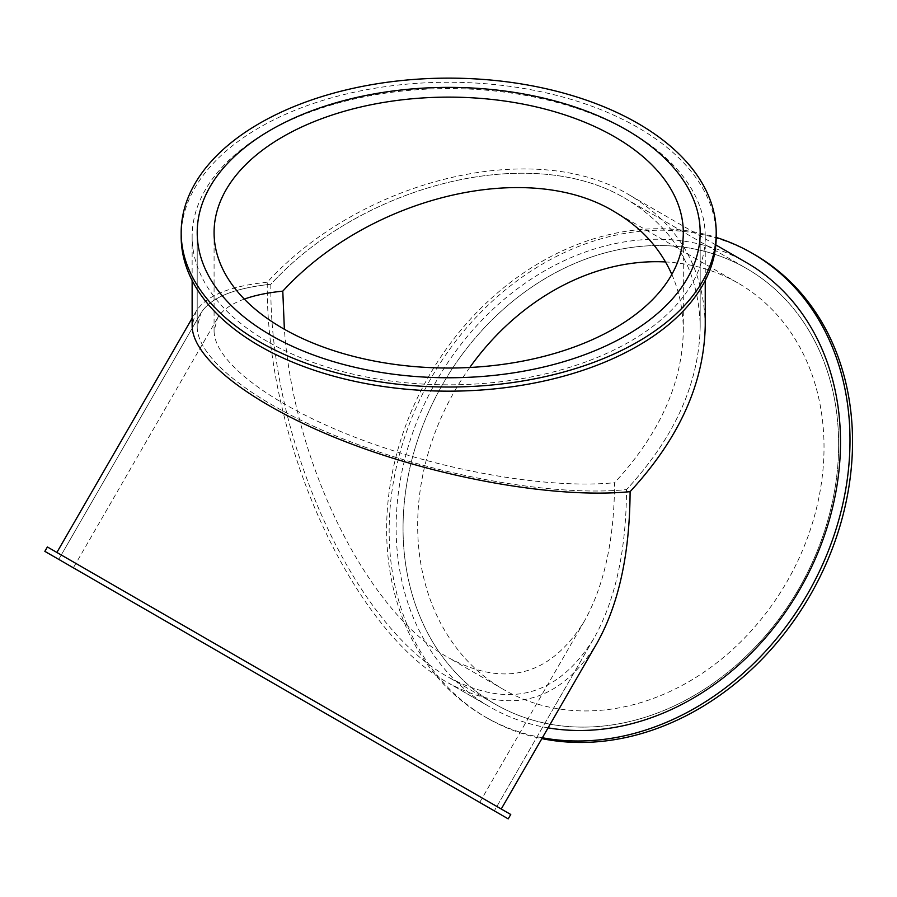 <?xml version="1.0" encoding="UTF-8"?>
<svg xmlns="http://www.w3.org/2000/svg" width="897" height="897" viewBox="0 0 897 897"><rect width="100%" height="100%" fill="white"/><g stroke="black" fill="none" stroke-linecap="round" stroke-linejoin="round"><path stroke-width="0.67" stroke-dasharray="4.49 3.36" d="M746.596 268.528A251.485 205.335 -60 0 0 443.017 383.658A251.485 205.335 -60 0 0 495.099 704.123A251.485 205.335 -60 0 0 798.678 588.993A251.485 205.335 -60 0 0 746.596 268.528L746.596 268.528A251.485 205.335 -60 0 0 443.017 383.658A251.485 205.335 -60 0 0 495.099 704.123A251.485 205.335 -60 0 0 798.678 588.993A251.485 205.335 -60 0 0 746.596 268.528L626.521 199.201C674.51 228.197 699.055 270.726 700.176 326.788C699.055 383.378 674.51 437.646 626.521 489.594C626.196 550.78 615.32 600.385 593.881 638.417C557.598 696.588 509.204 709.561 448.691 677.313C353.631 625.691 268.865 438.33 270.86 284.259C363.924 182.764 533.457 142.219 626.521 199.201C533.457 142.219 363.924 182.764 270.86 284.259C233.601 288.161 210.257 297.838 200.827 313.266L197.205 326.788C197.183 360.459 260.444 407.597 352.454 442.49C444.441 477.383 556.118 496.579 626.521 489.594C674.51 437.646 699.055 383.378 700.176 326.788C699.055 270.726 674.51 228.197 626.521 199.201L746.596 268.528M548.089 727.859A256.553 209.472 120 0 1 490.042 707.038L490.042 707.038A256.553 209.472 120 0 1 436.906 380.126A256.553 209.472 120 0 1 746.596 262.686M705.244 325.577C704.1 268.394 679.051 225.001 630.098 195.423C535.161 137.297 362.22 178.649 267.284 282.196C265.243 439.362 351.725 630.501 448.691 683.166L490.042 707.038L448.691 683.166C510.415 716.053 559.795 702.822 596.808 643.474M754.612 254.647A267.519 218.431 -60 0 0 431.681 377.11A267.519 218.431 -60 0 0 487.082 718.004A267.519 218.431 -60 0 0 541.866 738.635M542.371 737.76A267.519 218.431 120 0 1 484.559 716.546L487.082 718.004L484.559 716.546A267.519 218.431 120 0 1 417.935 396.822A267.519 218.431 120 0 1 716.21 237.425M407.339 754.792L56.881 552.451L407.339 754.792M267.284 282.196C229.273 286.177 205.458 296.044 195.838 311.786L192.137 325.577M47.384 546.968L510.741 814.487M716.21 236.707A267.519 154.452 0 0 0 448.691 82.255A267.519 154.452 0 0 0 181.172 236.707M267.284 341.443A256.553 148.117 180 0 1 192.137 236.707A256.553 148.117 180 0 1 448.691 88.59A256.553 148.117 180 0 1 705.244 236.707A256.553 148.117 180 0 1 630.098 341.443A256.553 148.117 180 0 1 267.284 341.443M469.781 367.478A234.61 191.554 -60 0 0 454.958 390.543A234.61 191.554 -60 0 0 503.542 689.501A234.61 191.554 -60 0 0 786.736 582.108A234.61 191.554 -60 0 0 738.153 283.149A234.61 191.554 -60 0 0 665.529 261.946M671.831 274.404C679.433 291.817 683.256 310.62 683.301 330.825C682.258 383.613 659.351 434.238 614.58 482.709C614.288 539.781 604.141 586.055 584.138 621.531C550.287 675.811 505.134 687.909 448.691 657.826C368.263 613.559 294.104 465.263 284.371 329.255M270.86 284.259C268.865 438.33 353.631 625.691 448.691 677.313C509.204 709.561 557.598 696.588 593.881 638.417C615.32 600.385 626.196 550.78 626.521 489.594C556.118 496.579 444.441 477.383 352.454 442.49C260.444 407.597 197.183 360.459 197.205 326.788L200.827 313.266L58.731 559.369L200.827 313.266C210.257 297.838 233.601 288.161 270.86 284.259M244.309 299.093C231.045 303.915 222.097 310.284 217.455 318.211L214.08 330.825C214.069 362.231 273.069 406.218 358.912 438.756C444.733 471.317 548.908 489.213 614.58 482.709M495.099 704.123L448.691 677.313L495.099 704.123M715.828 244.926L630.098 195.423M195.838 311.786L192.137 318.188M593.881 638.417L494.325 810.854L593.881 638.417M197.205 232.581L197.205 326.788L197.205 232.581M700.176 232.581L700.176 326.788L700.176 232.581M192.137 236.707L192.137 280.492M705.244 236.707L705.244 280.492M738.153 283.149L614.58 211.804M503.542 689.501L448.691 657.826M217.455 318.211L73.352 567.812M584.138 621.531L479.704 802.423M214.08 232.581L214.08 330.825M683.301 232.581L683.301 330.825"/><path stroke-width="1.35" d="M715.828 244.926L746.596 262.686A256.553 209.472 120 0 1 816.55 555.938A256.553 209.472 120 0 1 548.089 727.859M501.244 809.004L596.808 643.474C618.672 604.679 629.772 554.077 630.098 491.657C679.051 438.667 704.1 383.299 705.244 325.577L705.244 280.492M541.866 738.635A267.519 218.431 -60 0 0 826.171 563.652A267.519 218.431 -60 0 0 754.612 254.647L752.078 253.178A267.519 218.431 120 0 1 824.377 560.49A267.519 218.431 120 0 1 542.371 737.76M192.137 280.492L192.137 325.577C192.126 359.921 256.654 408.023 350.514 443.611C444.363 479.2 558.27 498.788 630.098 491.657M150.786 612.516L494.325 810.854L150.786 612.516M508.207 818.871L510.741 814.487L51.835 549.536L47.384 546.968L44.85 551.352L508.207 818.871L44.85 551.352M259.525 341.791A267.519 154.452 180 0 1 181.172 232.581A267.519 154.452 180 0 1 448.691 78.129A267.519 154.452 180 0 1 716.21 232.581A267.519 154.452 180 0 1 551.061 375.271A267.519 154.452 180 0 1 259.525 341.791M181.172 232.581L181.172 236.707A267.519 154.452 0 0 0 259.525 345.928A267.519 154.452 0 0 0 551.061 379.409A267.519 154.452 0 0 0 716.21 236.707L716.21 232.581M270.86 129.908A251.485 145.191 180 0 1 544.928 98.435A251.485 145.191 180 0 1 700.176 232.581A251.485 145.191 180 0 1 544.928 366.716A251.485 145.191 180 0 1 270.86 335.243A251.485 145.191 180 0 1 197.205 232.581A251.485 145.191 180 0 1 270.86 129.908A251.485 145.191 180 0 1 544.928 98.435A251.485 145.191 180 0 1 700.176 232.581A251.485 145.191 180 0 1 544.928 366.716A251.485 145.191 180 0 1 270.86 335.243A251.485 145.191 180 0 1 197.205 232.581A251.485 145.191 180 0 1 270.86 129.908M716.21 237.425A267.519 218.431 120 0 1 752.078 253.178M665.529 261.946A234.61 191.554 -60 0 0 469.781 367.478M284.371 329.255L282.79 291.144C369.609 196.465 527.772 158.646 614.58 211.804C641.007 227.244 660.091 248.11 671.831 274.404M282.79 328.358A234.61 135.447 180 0 1 214.08 232.581A234.61 135.447 180 0 1 448.691 97.123A234.61 135.447 180 0 1 683.301 232.581A234.61 135.447 180 0 1 614.58 328.358A234.61 135.447 180 0 1 282.79 328.358M159.229 617.383L479.704 802.423L159.229 617.383M282.79 291.144C267.676 292.657 254.849 295.304 244.309 299.093M192.137 318.188L56.881 552.451"/></g></svg>
